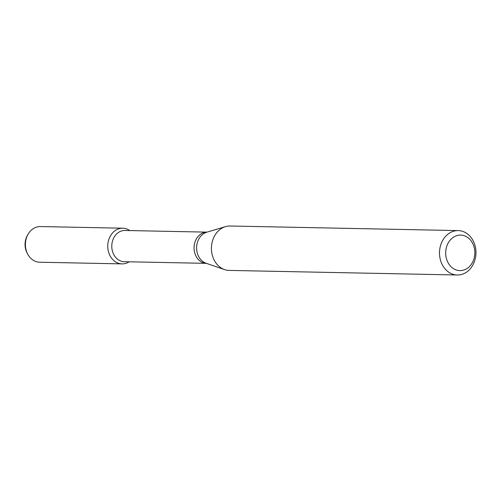<?xml version="1.0" encoding="UTF-8"?>
<svg xmlns="http://www.w3.org/2000/svg" width="501" height="501" viewBox="0 0 501 501"><rect width="100%" height="100%" fill="white"/><g stroke="black" fill="none" stroke-linecap="round" stroke-linejoin="round"><path stroke-width="0.75" d="M122.05 263.883A17.836 14.648 -88.8 0 0 129.17 261.804A17.836 14.648 -88.8 0 1 107.759 245.753A17.836 14.648 -88.8 0 1 129.797 230.579A17.836 14.648 -88.8 0 0 122.764 228.212L40.412 226.558A17.836 14.648 -88.8 0 0 28.087 234.218A17.836 14.648 -88.8 0 0 27.687 254.076A17.836 14.648 -88.8 0 0 39.692 262.223L122.05 263.883A17.836 14.648 -88.8 0 1 107.759 245.753A17.836 14.648 -88.8 0 1 122.764 228.212M124.286 261.71A15.619 12.826 -88.8 0 1 111.779 245.834A15.619 12.826 -88.8 0 1 124.912 230.479L207.013 232.132A15.619 12.826 -88.8 0 0 194.05 247.488A15.619 12.826 -88.8 0 0 206.374 263.357L124.286 261.71M457.288 274.993L229.22 270.408A22.207 18.23 -88.8 0 1 224.611 269.588A22.207 18.23 -88.8 0 1 211.435 247.838A22.207 18.23 -88.8 0 1 225.475 226.64A22.207 18.23 -88.8 0 1 230.116 226.007L458.183 230.592A22.207 18.23 -88.8 0 1 473.996 242.59A22.207 18.23 -88.8 0 1 457.288 274.993A22.207 18.23 -88.8 0 1 439.502 252.429A22.207 18.23 -88.8 0 1 458.183 230.592M473.276 244.682A17.767 14.585 -88.8 0 1 459.48 270.59A17.767 14.585 -88.8 0 1 448.051 243.261A17.767 14.585 -88.8 0 1 473.276 244.682M27.687 254.076L27.054 252.873A15.7 12.894 -88.8 0 1 27.411 235.395L28.087 234.218M224.611 269.588L206.149 263.275A16.07 13.195 -88.8 0 1 196.617 247.544A16.07 13.195 -88.8 0 1 206.769 232.201L225.475 226.64"/></g></svg>
